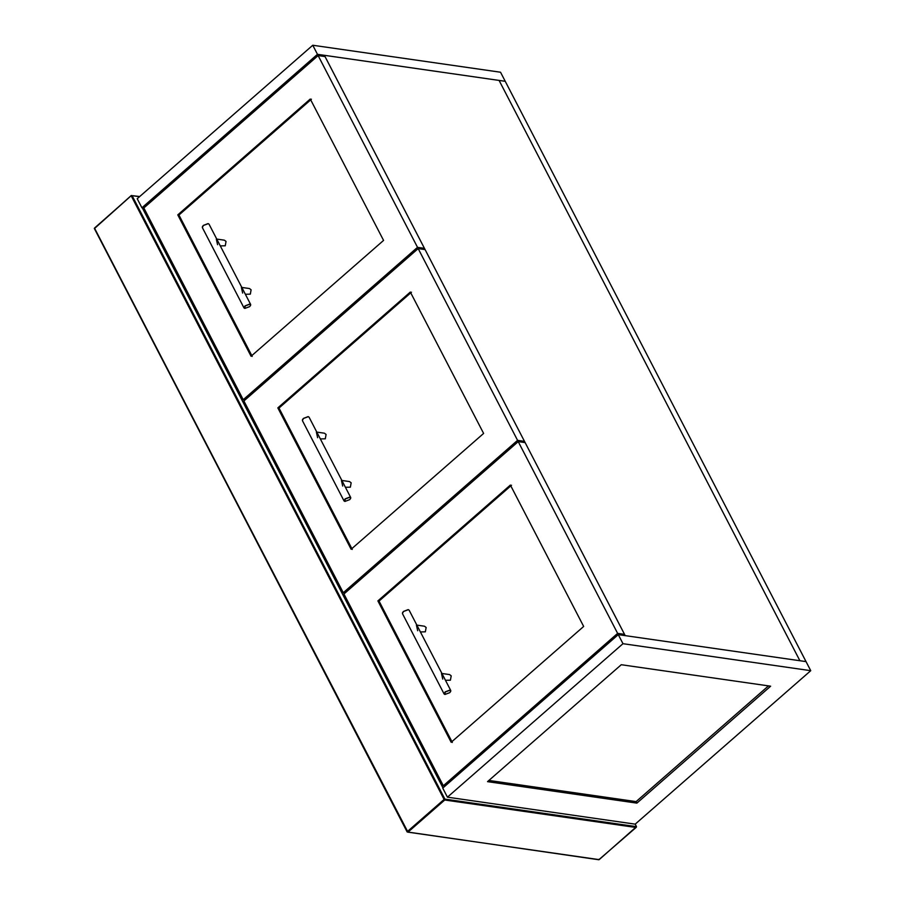 <?xml version="1.0" encoding="UTF-8"?>
<svg xmlns="http://www.w3.org/2000/svg" width="905" height="905" viewBox="0 0 905 905"><rect width="100%" height="100%" fill="white"/><g stroke="black" fill="none" stroke-linecap="round" stroke-linejoin="round"><path stroke-width="1.36" d="M139.517 196.713L132.085 195.65L444.898 799.126L636.498 826.661L599.178 859.637L407.963 832.159L444.74 799.997L635.966 827.475L636.498 826.661L635.197 824.15L447.432 797.169L622.979 643.693L618.273 634.631L806.038 661.612L810.744 670.684L635.197 824.15M442.975 787.882L142.311 207.833M157.764 237.653L159.348 237.879M243.23 399.705L417.522 247.337L424.434 248.332L325.031 56.574L318.13 55.578L143.838 207.946L243.23 399.705L245.029 399.965M424.434 248.332L423.291 249.328M417.522 247.337L318.13 55.578M383.573 240.413L251.07 356.253L177.787 214.87L310.279 99.03L383.573 240.413M177.787 214.87L178.941 215.028L252.224 356.412M311.433 99.199L178.941 215.028M345.077 592.979L343.278 592.718L517.57 440.35L524.481 441.346L523.339 442.353M517.57 440.35L418.178 248.592L425.09 249.588L524.481 441.346M418.178 248.592L243.886 400.96L343.278 592.718M483.621 433.438L351.129 549.267L277.835 407.884L410.338 292.055L483.621 433.438M277.835 407.884L278.989 408.042L352.271 549.437M411.481 292.213L278.989 408.042M505.239 81.303L499.096 80.421L799.896 660.729L806.038 661.612L505.239 81.303L317.474 54.323L312.768 45.25L500.533 72.23L505.239 81.303M324.386 55.307L625.185 635.627L799.896 660.729L499.096 80.421L324.386 55.307L323.243 56.314M312.768 45.25L137.221 198.715L141.927 207.788L143.895 208.071M141.927 207.788L317.474 54.323M810.744 670.684L622.979 643.693M636.894 803.12L770.641 686.194L621.283 664.723L487.524 781.649L636.894 803.12L636.113 801.604L768.492 685.877M618.273 634.631L442.737 788.097L447.432 797.169M488.904 780.449L636.113 801.604M445.136 786.004L443.337 785.744L617.629 633.376L624.541 634.36L623.387 635.367M617.629 633.376L518.226 441.617L525.138 442.602L624.541 634.36M518.226 441.617L343.934 593.985L443.337 785.744M377.894 600.897L451.176 742.281L583.668 626.452L510.386 485.069L377.894 600.897L379.037 601.067L452.33 742.451M511.54 485.238L379.037 601.067M349.669 499.651L344.907 501.438L345.212 499.017L349.862 497.218L350.62 498.474L349.669 499.651M302.451 419.66L303.435 418.415L308.085 416.617L309.035 417.115L350.71 497.512L349.896 497.037L345.077 498.904L344.058 500.963L344.839 501.415M344.058 500.963L302.383 420.565L303.413 418.506L308.334 416.662M320.347 438.925L325.302 438.812L326.083 434.468L324.443 433.201L316.807 432.104M345.416 487.275L350.371 487.173L351.151 482.818L349.511 481.562L341.875 480.465M350.71 497.512L350.642 498.406M342.69 486.064L341.434 480.397M317.621 437.703L316.365 432.036M449.717 692.676L444.955 694.452L445.26 692.031L449.909 690.232L450.667 691.488L449.717 692.676M402.51 612.674L403.483 611.429L408.132 609.631L409.094 610.128L450.769 690.526L449.943 690.062L445.136 691.918L444.106 693.977L444.887 694.44M444.106 693.977L402.431 613.579L403.46 611.52L408.381 609.676M420.395 631.939L425.35 631.826L426.142 627.482L424.49 626.215L416.854 625.117M445.464 680.3L450.419 680.187L451.21 675.843L449.559 674.576L441.923 673.478M450.769 690.526L450.69 691.431M442.737 679.078L441.482 673.411M417.68 630.728L416.413 625.05M249.61 306.637L244.848 308.413L245.165 305.992L249.814 304.193L250.561 305.46L249.61 306.637M202.403 226.646L203.376 225.402L208.037 223.603L208.987 224.089L250.662 304.487L249.837 304.023L245.029 305.89L244.011 307.938L244.78 308.401M244.011 307.938L202.335 227.54L203.353 225.492L208.286 223.648M220.288 245.9L225.255 245.787L226.035 241.443L224.395 240.176L216.759 239.078M245.357 294.261L250.323 294.148L251.104 289.804L249.463 288.537L241.827 287.439M250.662 304.487L250.595 305.392M242.642 293.05L241.386 287.383M217.573 244.689L216.318 239.022M131.282 195.955L132.085 195.65L131.282 195.955L444.095 799.443L407.318 831.593L94.493 228.105L131.406 195.503L94.459 228.535L407.963 832.159M444.898 799.126L444.74 799.997L444.095 799.443L444.898 799.126M598.499 859.49L599.302 859.184L598.499 859.49M132.085 195.65L131.406 195.503M636.306 827.272L598.827 859.75L407.148 831.944L94.324 228.456L131.248 195.537L139.721 196.532"/></g></svg>
